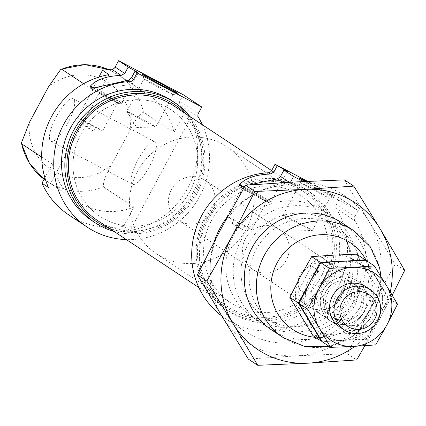 <?xml version="1.0" encoding="UTF-8"?>
<svg xmlns="http://www.w3.org/2000/svg" width="426" height="426" viewBox="0 0 426 426"><rect width="100%" height="100%" fill="white"/><g stroke="black" fill="none" stroke-linecap="round" stroke-linejoin="round"><path stroke-width="0.32" stroke-dasharray="2.13 1.6" d="M244.982 186.082L249.05 184.975M242.303 186.695A18.014 0.479 28.2 0 0 259.759 196.248A18.014 0.479 28.2 0 0 271.069 201.807A18.014 0.479 28.2 0 0 271.08 201.802A18.014 0.479 28.2 0 0 270.526 201.354A18.014 0.479 28.2 0 0 258.742 194.655A18.014 0.479 28.2 0 0 243.209 186.508M93.23 88.081A18.014 0.479 28.2 0 0 110.685 97.634A18.014 0.479 28.2 0 0 121.996 103.193A18.014 0.479 28.2 0 0 122.006 103.188A18.014 0.479 28.2 0 0 121.453 102.741A18.014 0.479 28.2 0 0 109.668 96.036A18.014 0.479 28.2 0 0 94.141 87.894M183.271 94.748L179.841 101.143A4.004 3.845 -56.5 0 0 179.905 105.094A80.067 76.925 -56.5 0 1 184.218 113.332L173.973 132.438L143.418 112.224C139.456 114.2 135.01 120.153 130.084 130.079L111.17 165.347C105.653 174.9 103.06 182.078 103.39 186.876A64.054 61.541 -56.5 0 1 47.206 181.465A64.054 61.541 -56.5 0 1 44.091 179.255L77.761 201.679A64.054 61.541 -56.5 0 1 52.233 164.074L44.89 177.77M149.329 166.704A24.021 6.63 117.8 0 1 132.587 184.282A24.021 6.63 117.8 0 1 138.221 159.351A24.021 6.63 117.8 0 1 154.963 141.773A24.021 6.63 117.8 0 1 149.329 166.704M67.617 123.684A24.021 6.63 -62.2 0 0 73.251 98.757A24.021 6.63 -62.2 0 0 56.195 116.921A24.021 6.63 -62.2 0 0 50.87 141.267A24.021 6.63 -62.2 0 0 67.617 123.684M190.699 117.624A80.067 76.925 -56.5 0 1 130.186 230.482L190.699 117.624L184.218 113.332M130.186 230.482L123.705 226.195L133.945 207.089L103.39 186.876M108.981 74.609L48.468 187.467M311.827 230.035A16.55 0.442 -151.8 0 1 312.338 230.45A16.55 0.442 -151.8 0 1 312.311 230.455A16.55 0.442 -151.8 0 1 299.244 223.927A16.55 0.442 -151.8 0 1 283.679 215.221A16.55 0.442 -151.8 0 1 283.173 214.832A16.55 0.442 -151.8 0 1 283.168 214.805A16.55 0.442 -151.8 0 1 295.926 221.153A16.55 0.442 -151.8 0 1 311.827 230.035M238.528 227.564L232.143 223.341A14.01 0.373 28.2 0 1 236.233 225.487L242.618 229.715A14.01 0.373 28.2 0 1 238.528 227.564L240.424 224.039L234.034 219.811L232.143 223.341M266.319 201.056A14.01 0.373 28.2 0 0 252.852 193.537A14.01 0.373 28.2 0 0 242.053 188.164A14.01 0.373 28.2 0 0 254.226 195.113A14.01 0.373 28.2 0 0 266.751 201.407A14.01 0.373 28.2 0 0 266.319 201.056M238.123 221.962L244.508 226.185A14.01 0.373 28.2 0 0 251.622 229.619A14.01 0.373 28.2 0 0 251.191 229.273A14.01 0.373 28.2 0 0 238.123 221.962L236.233 225.487M234.034 219.811A14.01 0.373 28.2 0 0 226.925 216.376A14.01 0.373 28.2 0 0 240.424 224.039M244.508 226.185L242.618 229.715M89.05 123.348L95.435 127.571A14.01 0.373 28.2 0 0 102.549 131.006A14.01 0.373 28.2 0 0 102.118 130.66A14.01 0.373 28.2 0 0 89.05 123.348L87.16 126.873L93.544 131.101L95.435 127.571M84.966 121.197A14.01 0.373 28.2 0 0 77.851 117.762A14.01 0.373 28.2 0 0 91.35 125.42L84.966 121.197L83.075 124.722L89.46 128.95A14.01 0.373 28.2 0 0 93.544 131.101M91.35 125.42L89.46 128.95M87.16 126.873A14.01 0.373 28.2 0 0 83.075 124.722M117.246 102.442A14.01 0.373 28.2 0 0 103.779 94.923A14.01 0.373 28.2 0 0 92.98 89.551A14.01 0.373 28.2 0 0 105.153 96.5A14.01 0.373 28.2 0 0 117.677 102.794A14.01 0.373 28.2 0 0 117.246 102.442M225.407 318.547L243.928 330.8A80.067 76.925 -56.5 0 0 341.423 319.665A80.067 76.925 -56.5 0 0 354.901 220.86L336.386 208.607A80.067 76.925 -56.5 0 1 322.908 307.418A80.067 76.925 -56.5 0 1 225.407 318.547A80.067 76.925 -56.5 0 1 221.77 315.98M243.928 330.8A80.067 76.925 -56.5 0 1 214.369 241.27M227.883 216.115A80.067 76.925 -56.5 0 1 286.805 185.012L283.21 182.632M80.849 134.281A64.054 61.541 -56.5 0 1 170.666 109.535A64.054 61.541 -56.5 0 1 186.652 196.913A64.054 61.541 -56.5 0 1 99.982 216.376A64.054 61.541 -56.5 0 1 80.849 134.281A64.054 61.541 -56.5 0 1 170.666 109.535A64.054 61.541 -56.5 0 1 186.652 196.913A64.054 61.541 -56.5 0 1 99.982 216.376A64.054 61.541 -56.5 0 1 80.849 134.281M211.403 220.647A64.054 61.541 -56.5 0 1 301.219 195.901A64.054 61.541 -56.5 0 1 317.205 283.274A64.054 61.541 -56.5 0 1 230.541 302.742A64.054 61.541 -56.5 0 1 211.403 220.647M245.451 238.565A24.021 23.079 -56.5 0 1 279.131 229.289A24.021 23.079 -56.5 0 1 285.127 262.054A24.021 23.079 -56.5 0 1 252.623 269.354A24.021 23.079 -56.5 0 1 245.451 238.565M302.14 273.407A24.021 23.079 -56.5 0 1 334.687 266.037A24.021 23.079 -56.5 0 1 340.678 298.807A24.021 23.079 -56.5 0 1 308.179 306.108A24.021 23.079 -56.5 0 1 300.101 277.182M306.422 181.38A20.017 0.532 -151.8 0 1 325.059 191.327A20.017 0.532 -151.8 0 1 334.293 196.828A20.017 0.532 -151.8 0 1 323.483 191.567A20.017 0.532 -151.8 0 1 304.814 181.46M303.227 181.535L358.266 210.513L339.751 198.26L336.322 204.656A4.004 3.845 -56.5 0 0 336.386 208.607M307.577 181.327L339.751 198.26M98.869 77.095L92.256 89.423A64.054 61.541 -56.5 0 1 148.44 94.833A64.054 61.541 -56.5 0 1 173.973 132.438M133.945 207.089A64.054 61.541 -56.5 0 1 77.761 201.679M123.705 226.195A80.067 76.925 -56.5 0 1 68.927 215.034M202.35 124.738A80.067 76.925 -56.5 0 1 126.368 239.593M208.293 219.507A72.058 69.236 -56.5 0 1 309.34 191.673A72.058 69.236 -56.5 0 1 327.322 289.968A72.058 69.236 -56.5 0 1 229.827 311.869A72.058 69.236 -56.5 0 1 208.293 219.507M92.256 89.423L83.656 83.73M52.233 164.074L41.705 157.109M144.473 79.492A16.55 0.442 -151.8 0 1 143.961 79.092A16.55 0.442 -151.8 0 1 143.961 79.076A16.55 0.442 -151.8 0 1 158.754 86.51A16.55 0.442 -151.8 0 1 173.132 94.721A16.55 0.442 -151.8 0 1 173.121 94.726A16.55 0.442 -151.8 0 1 160.181 88.273A16.55 0.442 -151.8 0 1 144.473 79.492M127.198 111.703A16.55 0.442 -151.8 0 1 126.692 111.319A16.55 0.442 -151.8 0 1 126.687 111.292A16.55 0.442 -151.8 0 1 139.446 117.64A16.55 0.442 -151.8 0 1 155.346 126.522A16.55 0.442 -151.8 0 1 155.857 126.932A16.55 0.442 -151.8 0 1 155.831 126.943A16.55 0.442 -151.8 0 1 142.769 120.409A16.55 0.442 -151.8 0 1 127.198 111.703M354.901 220.86A4.004 3.845 -56.5 0 1 354.837 216.909L336.322 204.656M358.266 210.513L354.837 216.909M286.805 185.012A4.004 3.845 -56.5 0 0 290.149 182.855L290.489 182.211M233.624 235.344A64.054 61.541 -56.5 0 1 323.44 210.598A64.054 61.541 -56.5 0 1 339.426 297.976A64.054 61.541 -56.5 0 1 252.762 317.445A64.054 61.541 -56.5 0 1 233.624 235.344M300.948 183.004A16.55 0.442 -151.8 0 1 300.442 182.605A16.55 0.442 -151.8 0 1 300.442 182.594A16.55 0.442 -151.8 0 1 315.235 190.028A16.55 0.442 -151.8 0 1 329.612 198.234A16.55 0.442 -151.8 0 1 329.602 198.239A16.55 0.442 -151.8 0 1 316.662 191.785A16.55 0.442 -151.8 0 1 300.948 183.004M204.986 217.319A72.058 69.236 -56.5 0 1 306.028 189.479A72.058 69.236 -56.5 0 1 324.016 287.779A72.058 69.236 -56.5 0 1 226.515 309.681A72.058 69.236 -56.5 0 1 204.986 217.319M206.035 217.819A70.359 67.601 -56.5 0 1 324.585 211.387A70.359 67.601 -56.5 0 1 267.017 318.755A70.359 67.601 -56.5 0 1 206.035 217.819M207.313 218.495A68.858 66.158 -56.5 0 1 303.866 191.892A68.858 66.158 -56.5 0 1 321.055 285.819A68.858 66.158 -56.5 0 1 227.889 306.752A68.858 66.158 -56.5 0 1 207.313 218.495M173.313 105.531A68.858 66.158 -56.5 0 1 190.502 199.459A68.858 66.158 -56.5 0 1 97.336 220.386M184.911 113.199A70.359 67.601 -56.5 0 1 191.705 200.252A70.359 67.601 -56.5 0 1 108.928 228.054M189.943 116.532A72.058 69.236 -56.5 0 1 192.674 200.896A72.058 69.236 -56.5 0 1 113.966 231.387M171.38 100.408A72.058 69.236 -56.5 0 1 189.362 198.702A72.058 69.236 -56.5 0 1 91.862 220.604M119.205 103.475A16.316 0.431 28.2 0 0 103.337 94.615A16.316 0.431 28.2 0 0 90.946 88.475A16.316 0.431 28.2 0 0 105.121 96.553A16.316 0.431 28.2 0 0 119.695 103.885A16.316 0.431 28.2 0 0 119.205 103.475M268.279 202.089A16.316 0.431 28.2 0 0 252.41 193.228A16.316 0.431 28.2 0 0 240.019 187.089A16.316 0.431 28.2 0 0 254.194 195.167A16.316 0.431 28.2 0 0 268.769 202.504A16.316 0.431 28.2 0 0 268.279 202.089M171.374 189.565A24.021 23.079 -56.5 0 1 205.055 180.289A24.021 23.079 -56.5 0 1 211.051 213.053A24.021 23.079 -56.5 0 1 178.553 220.354A24.021 23.079 -56.5 0 1 171.374 189.565M311.608 266.026L306.459 268.194L303.12 270.707L300.58 273.838L298.626 278.482L298.115 283.753L299.063 289.419L305.543 293.706A24.021 23.079 -56.5 0 1 308.413 280.217A24.021 23.079 -56.5 0 1 318.089 270.313L311.608 266.026L299.063 289.419M345.656 283.95L352.137 288.237A24.021 23.079 -56.5 0 1 339.591 311.63L333.111 307.343C339.346 300.293 343.526 292.497 345.656 283.95L333.111 307.343M137.326 171.641A64.054 61.541 -56.5 0 1 227.143 146.901A64.054 61.541 -56.5 0 1 243.129 234.273A64.054 61.541 -56.5 0 1 156.464 253.742A64.054 61.541 -56.5 0 1 137.326 171.641M352.137 288.237L339.591 311.63M318.089 270.313L305.543 293.706M397.495 304.207L389.007 298.589L377.702 318.696L367.169 339.309L344.304 340.278L322.2 341.753M375.657 344.927L367.169 339.309M365.875 260.302L389.007 298.589M356.615 254.178L379.747 292.46L388.235 298.078L377.702 318.696A40.033 38.462 123.5 0 0 377.058 279.19A40.033 38.462 123.5 0 0 343.01 261.266A40.033 38.462 123.5 0 0 309.606 282.848A40.033 38.462 123.5 0 0 310.25 322.354A40.033 38.462 123.5 0 0 344.304 340.278A40.033 38.462 123.5 0 0 377.702 318.696L366.403 338.803L357.909 333.185L335.044 334.154L312.945 335.624M323.227 290.021A24.021 23.079 123.5 0 0 344.043 324.474A24.021 23.079 123.5 0 0 363.697 287.822A24.021 23.079 123.5 0 0 323.227 290.021A24.021 23.079 123.5 0 0 344.043 324.474A24.021 23.079 123.5 0 0 363.697 287.822A24.021 23.079 123.5 0 0 323.227 290.021M341.961 328.26A24.021 23.079 123.5 0 0 372.159 319.628A24.021 23.079 123.5 0 0 368.288 288.461M327.913 292.625A19.687 18.914 123.5 0 0 333.798 317.855A19.687 18.914 123.5 0 0 360.428 311.869A19.687 18.914 123.5 0 0 355.518 285.021A19.687 18.914 123.5 0 0 327.913 292.625M335.171 297.423A19.687 18.914 123.5 0 0 341.05 322.652A19.687 18.914 123.5 0 0 367.686 316.667A19.687 18.914 123.5 0 0 362.771 289.818A19.687 18.914 123.5 0 0 335.171 297.423M379.747 292.46L368.442 312.572L357.909 333.185M321.433 341.242L344.304 340.278L366.403 338.803M388.235 298.078L365.109 259.791M377.058 279.19A40.033 38.462 123.5 0 0 343.01 261.266A40.033 38.462 123.5 0 0 309.606 282.848A40.033 38.462 123.5 0 0 310.25 322.354A40.033 38.462 123.5 0 0 344.304 340.278A40.033 38.462 123.5 0 0 377.702 318.696A40.033 38.462 123.5 0 0 377.058 279.19M368.442 312.572A40.033 38.462 123.5 0 0 367.798 273.066A40.033 38.462 123.5 0 0 333.75 255.142A40.033 38.462 123.5 0 0 300.346 276.724A40.033 38.462 123.5 0 0 300.996 316.23A40.033 38.462 123.5 0 0 335.044 334.154A40.033 38.462 123.5 0 0 368.442 312.572M313.967 283.892A24.021 23.079 123.5 0 0 334.783 318.35A24.021 23.079 123.5 0 0 354.437 281.698A24.021 23.079 123.5 0 0 313.967 283.892M318.659 286.496A19.687 18.914 123.5 0 0 324.537 311.725A19.687 18.914 123.5 0 0 351.173 305.746A19.687 18.914 123.5 0 0 346.258 278.892A19.687 18.914 123.5 0 0 318.659 286.496M325.911 291.293A19.687 18.914 123.5 0 0 331.79 316.523A19.687 18.914 123.5 0 0 358.426 310.543A19.687 18.914 123.5 0 0 353.511 283.689A19.687 18.914 123.5 0 0 325.911 291.293M344.394 179.884L368.991 221.44A88.07 84.62 -56.5 0 1 370.412 308.355L347.238 353.708L356.658 359.943M347.238 353.708L296.933 355.832A88.07 84.62 -56.5 0 0 370.412 308.355L395.28 264.115L404.7 270.345M364.89 345.71L381.526 315.703L392.245 295.239M248.31 359.075L296.933 355.832A88.07 84.62 -56.5 0 1 222.026 316.401A88.07 84.62 -56.5 0 1 220.599 229.492A88.07 84.62 -56.5 0 1 294.084 182.008A88.07 84.62 -56.5 0 1 368.991 221.44L395.28 264.115M390.28 291.927A88.07 84.62 -56.5 0 1 381.526 315.703A88.07 84.62 -56.5 0 1 354.89 346.327M347.733 227.202A64.054 61.541 -56.5 0 1 357.947 310.224A64.054 61.541 -56.5 0 1 277.539 333.308M241.031 240.243A64.054 61.541 -56.5 0 1 348.947 234.391A64.054 61.541 -56.5 0 1 296.544 332.131A64.054 61.541 -56.5 0 1 241.031 240.243M256.164 249.508A57.553 55.295 -56.5 0 1 336.865 227.276A57.553 55.295 -56.5 0 1 351.232 305.783A57.553 55.295 -56.5 0 1 273.364 323.275A57.553 55.295 -56.5 0 1 256.164 249.508M248.065 244.151A57.553 55.295 -56.5 0 1 328.765 221.919A57.553 55.295 -56.5 0 1 343.127 300.426A57.553 55.295 -56.5 0 1 265.26 317.913A57.553 55.295 -56.5 0 1 248.065 244.151M198.362 113.391L179.841 101.143M198.425 117.342L179.905 105.094M111.17 165.347A52.041 50.002 -56.5 0 1 55.183 172.056A52.041 50.002 -56.5 0 1 29.458 122.331M366.301 260.584A52.041 50.002 -56.5 0 1 363.133 313.658A52.041 50.002 -56.5 0 1 315.528 337.339M353.995 230.812A64.054 61.541 -56.5 0 1 369.981 318.19A64.054 61.541 -56.5 0 1 283.317 337.658M108.369 69.513A64.054 61.541 -56.5 0 1 117.885 74.625A64.054 61.541 -56.5 0 1 143.418 112.224M48.367 87.064A52.041 50.002 -56.5 0 1 104.354 80.36A52.041 50.002 -56.5 0 1 130.084 130.079M290.149 182.855L289.275 182.275M287.294 171.556L271.08 201.802M138.226 72.942L122.006 103.188L119.695 103.885M50.87 141.267L132.587 184.282M73.251 98.757L154.963 141.773M283.173 214.832L293.237 231.046L312.311 230.455M242.053 188.164L226.925 216.376M266.751 201.407L251.622 229.619M92.98 89.551L77.851 117.762M117.677 102.794L102.549 131.006M156.464 253.742L230.541 302.742M227.143 146.901L301.219 195.901M252.623 269.354L308.179 306.108M279.131 229.289L334.687 266.037M381.046 276.676L379.023 299.34L369.278 320.048L351.706 337.104L329.25 346.413M148.44 94.833L117.885 74.625L108.401 69.507M173.121 94.726L177.812 93.31M143.961 79.092L142.545 74.401M155.857 126.932L173.132 94.721M126.687 111.292L143.961 79.076M126.692 111.319L136.757 127.528L155.831 126.943M329.602 198.239L334.293 196.828M283.168 214.805L300.442 182.594L299.02 177.914M252.762 317.445L271.277 329.692M323.44 210.598L341.956 222.851M312.338 230.45L329.612 198.234M226.515 309.681L229.827 311.869M306.028 189.479L309.34 191.673M198.851 287.539L227.889 306.752M271.644 170.576L303.866 191.892M90.946 88.475L90.392 86.632M268.769 202.504L271.069 201.807M240.019 187.089L239.465 185.246M178.553 220.354L339.66 326.928M205.055 180.289L366.168 286.863M362.771 289.818L355.518 285.021M341.05 322.652L333.798 317.855M353.511 283.689L346.258 278.892M331.79 316.523L324.537 311.725M265.26 317.913L273.364 323.275M328.765 221.919L336.865 227.276"/><path stroke-width="0.64" d="M249.05 184.975L277.48 178.84L280.516 176.481L283.945 170.086A18.014 0.479 28.2 0 0 287.294 171.556A18.014 0.479 28.2 0 0 277.278 165.677L273.849 172.072L270.206 174.032C255.611 174.596 245.339 178.174 239.391 184.767L239.465 185.246L242.303 186.695L244.982 186.082M243.209 186.508A18.014 0.479 28.2 0 0 239.391 184.767M128.21 67.063L124.781 73.458L121.138 75.418C106.537 75.982 96.265 79.561 90.317 86.153L90.392 86.632L93.23 88.081L128.407 80.226L131.448 77.867L134.877 71.472A18.014 0.479 28.2 0 0 138.226 72.942A18.014 0.479 28.2 0 0 128.21 67.063L118.577 60.694L183.271 94.748L201.791 106.995L198.362 113.391A4.004 3.845 -56.5 0 0 198.425 117.342A80.067 76.925 -56.5 0 1 202.35 124.738M94.141 87.894A18.014 0.479 28.2 0 0 90.317 86.153M134.877 71.472L137.097 72.942L133.668 79.337A4.004 3.845 -56.5 0 1 130.329 81.499L128.407 80.226M143.157 74.88A20.017 0.532 -151.8 0 1 142.545 74.401A20.017 0.532 -151.8 0 1 160.437 83.374A20.017 0.532 -151.8 0 1 177.812 93.31A20.017 0.532 -151.8 0 1 162.162 85.504A20.017 0.532 -151.8 0 1 143.157 74.88M137.097 72.942L201.791 106.995M41.705 157.109L21.678 143.86L21.3 143.2L29.458 122.331L48.367 87.064L60.838 69.214L61.701 69.209A64.054 61.541 -56.5 0 1 108.369 69.513M44.89 177.77L41.988 183.18L48.468 187.467A80.067 76.925 -56.5 0 1 108.981 74.609L102.501 70.317L98.869 77.095M221.77 315.98A80.067 76.925 -56.5 0 1 195.694 229.502A80.067 76.925 -56.5 0 1 268.289 172.759A4.004 3.845 -56.5 0 0 271.628 170.602L275.058 164.207L307.577 181.327M214.369 241.27A80.067 76.925 -56.5 0 1 227.883 216.115M300.101 277.182A24.021 23.079 -56.5 0 1 301.006 275.318A24.021 23.079 -56.5 0 1 302.14 273.407M304.814 181.46A20.017 0.532 -151.8 0 1 299.638 178.398A20.017 0.532 -151.8 0 1 299.02 177.914A20.017 0.532 -151.8 0 1 306.422 181.38M277.278 165.677L275.058 164.207M290.489 182.211L293.578 176.455L283.945 170.086M293.578 176.455L303.227 181.535M102.501 70.317A80.067 76.925 -56.5 0 1 111.809 69.246A4.004 3.845 -56.5 0 0 115.148 67.09L118.577 60.694M126.368 239.593A80.067 76.925 -56.5 0 1 87.447 227.282L68.927 215.034A80.067 76.925 -56.5 0 1 41.988 183.18M87.447 227.282A80.067 76.925 -56.5 0 1 57.052 140.442A80.067 76.925 -56.5 0 1 130.329 81.499M83.656 83.73L61.701 69.209M198.851 287.539L97.336 220.386A68.858 66.158 -56.5 0 1 76.76 132.129A68.858 66.158 -56.5 0 1 173.313 105.531L271.644 170.576M108.928 228.054A70.359 67.601 -56.5 0 1 75.482 131.458A70.359 67.601 -56.5 0 1 184.911 113.199M113.966 231.387A72.058 69.236 -56.5 0 1 95.174 222.798A72.058 69.236 -56.5 0 1 73.645 130.436A72.058 69.236 -56.5 0 1 174.687 102.597A72.058 69.236 -56.5 0 1 189.943 116.532M95.174 222.798L91.862 220.604A72.058 69.236 -56.5 0 1 70.333 128.247A72.058 69.236 -56.5 0 1 171.38 100.408L174.687 102.597M336.902 299.068A24.021 23.079 -56.5 0 1 370.588 289.786A24.021 23.079 -56.5 0 1 376.579 322.551A24.021 23.079 -56.5 0 1 344.08 329.852A24.021 23.079 -56.5 0 1 336.902 299.068M342.216 302.018A19.106 18.361 -56.5 0 1 374.411 300.271A19.106 18.361 -56.5 0 1 358.777 329.426A19.106 18.361 -56.5 0 1 342.216 302.018M307.561 309.084L319.511 328.478A40.033 38.462 123.5 0 1 318.866 288.972A40.033 38.462 123.5 0 1 352.265 267.39A40.033 38.462 123.5 0 1 386.313 285.313L397.495 304.207L386.962 324.82L375.657 344.927L353.559 346.402A40.033 38.462 123.5 0 0 386.962 324.82A40.033 38.462 123.5 0 0 386.313 285.313L374.369 265.92L352.265 267.39L329.399 268.359L318.866 288.972L307.561 309.084L299.073 303.466L309.606 282.848L298.307 302.955L289.813 297.343L300.346 276.724L311.651 256.617L333.75 255.142L356.615 254.178L365.109 259.791L343.01 261.266L365.875 260.302L374.369 265.92M330.693 347.366L353.559 346.402A40.033 38.462 123.5 0 1 319.511 328.478L330.693 347.366L322.2 341.753L299.073 303.466M329.399 268.359L320.906 262.741L309.606 282.848L320.139 262.235L311.651 256.617M320.906 262.741L343.01 261.266L320.139 262.235M368.288 288.461A24.021 23.079 123.5 0 0 332.482 296.145A24.021 23.079 123.5 0 0 341.961 328.26M298.307 302.955L321.433 341.242L312.945 335.624L289.813 297.343M392.245 295.239L404.7 270.345L380.104 228.789L353.814 186.119L305.197 189.362A88.07 84.62 -56.5 0 1 380.104 228.789A88.07 84.62 -56.5 0 1 390.28 291.927M197.424 274.845L206.85 281.08L231.712 236.84L254.886 191.487L245.467 185.251L220.599 229.492L197.424 274.845L222.026 316.401L248.31 359.075L257.735 365.306L308.041 363.181L356.658 359.943L364.89 345.71M245.467 185.251L294.084 182.008L344.394 179.884L353.814 186.119M206.85 281.08L233.134 323.755L257.735 365.306M354.89 346.327A88.07 84.62 -56.5 0 1 308.041 363.181A88.07 84.62 -56.5 0 1 233.134 323.755A88.07 84.62 -56.5 0 1 231.712 236.84A88.07 84.62 -56.5 0 1 305.197 189.362L254.886 191.487M277.539 333.308A64.054 61.541 -56.5 0 1 252.139 247.597A64.054 61.541 -56.5 0 1 347.733 227.202M133.668 79.337L131.448 77.867M21.3 143.2L29.485 163.344L44.091 179.255A64.054 61.541 -56.5 0 1 21.678 143.86M270.206 174.032L268.289 172.759M283.21 182.632L277.48 178.84M315.528 337.339A52.041 50.002 -56.5 0 1 277.172 262.773A52.041 50.002 -56.5 0 1 322.072 234.657A52.041 50.002 -56.5 0 1 366.301 260.584M329.25 346.413L304.67 346.466L283.317 337.658A64.054 61.541 -56.5 0 1 264.179 255.557A64.054 61.541 -56.5 0 1 353.995 230.812L370.269 246.745L379.587 267.682L381.046 276.676M121.138 75.418L111.809 69.246M124.781 73.458L115.148 67.09M289.275 182.275L280.516 176.481M273.849 172.072L271.628 170.602M108.401 69.507L84.763 64.603L60.838 69.214M271.277 329.692L283.317 337.658M341.956 222.851L353.995 230.812M339.66 326.928L344.08 329.852M366.168 286.863L370.588 289.786"/></g></svg>
